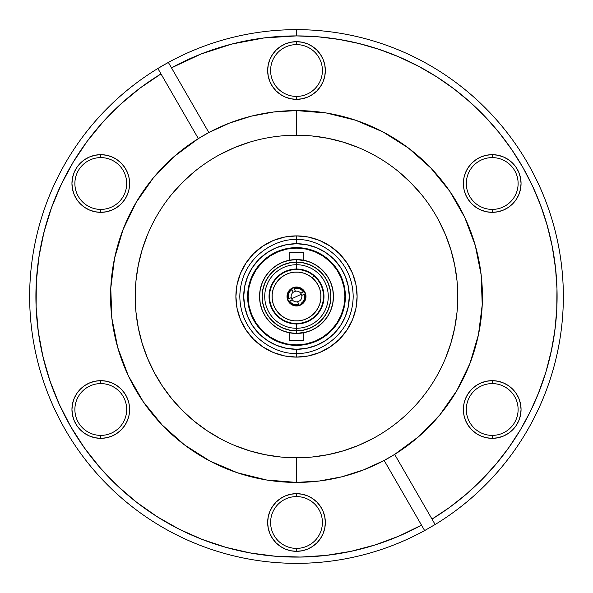 <?xml version="1.0" encoding="UTF-8"?>
<svg xmlns="http://www.w3.org/2000/svg" width="593" height="593" viewBox="0 0 593 593"><rect width="100%" height="100%" fill="white"/><g stroke="black" fill="none" stroke-linecap="round" stroke-linejoin="round"><path stroke-width="0.89" d="M296.544 243.716A52.784 52.784 0 0 0 296.5 243.716A52.784 52.784 0 0 1 349.284 296.5A52.784 52.784 0 0 1 296.5 349.284L296.5 357.105A60.605 60.605 0 0 1 235.895 296.5A60.605 60.605 0 0 1 296.5 235.895L296.5 239.809C279.918 237.526 240.58 254.538 239.809 296.5C240.58 338.462 279.918 355.474 296.5 353.191C279.918 355.474 240.58 338.462 239.809 296.5C240.58 254.538 279.918 237.526 296.5 239.809L296.5 243.716A52.784 52.784 0 0 0 270.578 342.48M348.276 286.219A52.784 52.784 0 0 0 348.269 286.182L349.284 296.5L348.269 306.796L345.267 316.699L340.389 325.824L333.822 333.822L325.824 340.389L316.699 345.267L306.796 348.269L296.5 349.284A52.784 52.784 0 0 0 349.284 296.47A52.784 52.784 0 0 1 296.5 349.284L286.204 348.269L276.301 345.267L267.176 340.389L259.178 333.822L252.611 325.824L247.733 316.699L244.731 306.796L243.716 296.5L244.731 286.204L247.733 276.301L252.611 267.176L259.178 259.178L267.176 252.611L276.301 247.733L286.204 244.731L296.5 243.716L306.796 244.731L316.699 247.733L325.824 252.611A52.784 52.784 0 0 0 325.794 252.588M296.47 349.284A52.784 52.784 0 0 0 296.5 349.284A52.784 52.784 0 0 1 243.716 296.5A52.784 52.784 0 0 1 296.5 243.716L296.5 235.895L284.677 237.059L273.306 240.513L262.832 246.11L253.648 253.648L246.11 262.832L240.513 273.306L237.059 284.677L235.895 296.5L237.059 308.323L240.513 319.694L246.11 330.168L253.648 339.352L262.832 346.89L273.306 352.487L284.677 355.941L296.5 357.105L308.323 355.941L319.694 352.487L330.168 346.89L339.352 339.352L346.89 330.168L352.494 319.694L355.941 308.323L357.105 296.5L355.941 284.677L352.494 273.306L346.89 262.832L339.352 253.648L330.168 246.11L319.694 240.513L308.323 237.059L296.5 235.895A60.605 60.605 0 0 0 253.634 339.344M253.663 339.366A60.605 60.605 0 0 0 262.818 346.875M262.847 346.898A60.605 60.605 0 0 0 296.463 357.105M306.032 344.437L296.5 345.371A48.871 48.871 0 0 1 247.629 296.5A48.871 48.871 0 0 1 296.5 247.629A48.871 48.871 0 0 0 247.629 296.5A48.871 48.871 0 0 0 296.5 345.371L306.032 344.437L315.202 341.657L323.652 337.135L331.057 331.057L337.135 323.652L341.657 315.202L344.437 306.032L345.378 296.5L344.437 286.968L341.657 277.798L337.135 269.348L331.057 261.943L323.652 255.865L315.202 251.343L306.032 248.563L296.5 247.629L286.968 248.563L277.798 251.343L269.348 255.865L261.943 261.943L255.865 269.348L251.35 277.798L248.563 286.968L247.629 296.5L248.563 306.032L251.35 315.202L255.865 323.652L261.943 331.057L269.348 337.135L277.798 341.657L286.968 344.437L296.5 345.371L286.968 344.437M492.212 157.605A25.907 25.907 0 0 0 466.313 183.504A25.907 25.907 0 0 0 492.212 209.411L492.212 212.338A28.835 28.835 0 0 1 463.378 183.504A28.835 28.835 0 0 1 492.212 154.669L492.212 157.605A25.907 25.907 0 0 0 466.313 183.504A25.907 25.907 0 0 0 492.212 209.411A25.907 25.907 0 0 1 466.313 183.504A25.907 25.907 0 0 1 492.212 157.605A25.907 25.907 0 0 1 518.119 183.504A25.907 25.907 0 0 1 492.212 209.411A25.907 25.907 0 0 1 466.313 183.504A25.907 25.907 0 0 1 492.212 157.605L492.212 154.669L486.594 155.225L481.182 156.863L476.194 159.532L471.828 163.112L468.24 167.485L465.572 172.467L463.934 177.878L463.378 183.504L463.934 189.13L465.572 194.541L468.24 199.522L471.828 203.896L476.194 207.483L481.182 210.144L486.594 211.783L492.212 212.338L497.838 211.783L503.249 210.144L508.238 207.483L512.604 203.896L516.192 199.522L518.853 194.541L520.498 189.13L521.054 183.504L520.498 177.878L518.853 172.467L516.192 167.485L512.604 163.112L508.238 159.532L503.249 156.863L497.838 155.225L492.212 154.669A28.835 28.835 0 0 1 521.054 183.504A28.835 28.835 0 0 1 492.212 212.338L492.212 209.411A25.907 25.907 0 0 0 518.119 183.504A25.907 25.907 0 0 0 492.212 157.605M492.212 383.589A25.907 25.907 0 0 0 466.313 409.496A25.907 25.907 0 0 0 492.212 435.395L492.212 438.331A28.835 28.835 0 0 1 463.378 409.496A28.835 28.835 0 0 1 492.212 380.662L492.212 383.589A25.907 25.907 0 0 0 466.313 409.496A25.907 25.907 0 0 0 492.212 435.395A25.907 25.907 0 0 1 466.313 409.496A25.907 25.907 0 0 1 492.212 383.589A25.907 25.907 0 0 1 518.119 409.496A25.907 25.907 0 0 1 492.212 435.395A25.907 25.907 0 0 1 466.313 409.496A25.907 25.907 0 0 1 492.212 383.589L492.212 380.662L486.594 381.217L481.182 382.856L476.194 385.517L471.828 389.104L468.24 393.478L465.572 398.459L463.934 403.87L463.378 409.496L463.934 415.122L465.572 420.533L468.24 425.515L471.828 429.888L476.194 433.468L481.182 436.137L486.594 437.775L492.212 438.331L497.838 437.775L503.249 436.137L508.238 433.468L512.604 429.888L516.192 425.515L518.853 420.533L520.498 415.122L521.054 409.496L520.498 403.87L518.853 398.459L516.192 393.478L512.604 389.104L508.238 385.517L503.249 382.856L497.838 381.217L492.212 380.662A28.835 28.835 0 0 1 521.054 409.496A28.835 28.835 0 0 1 492.212 438.331L492.212 435.395A25.907 25.907 0 0 0 518.119 409.496A25.907 25.907 0 0 0 492.212 383.589M296.5 496.586A25.907 25.907 0 0 0 270.601 522.492A25.907 25.907 0 0 0 296.5 548.392L296.5 551.327A28.835 28.835 0 0 1 267.665 522.492A28.835 28.835 0 0 1 296.5 493.658L296.5 496.586A25.907 25.907 0 0 0 270.601 522.492A25.907 25.907 0 0 0 296.5 548.392A25.907 25.907 0 0 1 270.601 522.492A25.907 25.907 0 0 1 296.5 496.586A25.907 25.907 0 0 1 322.407 522.492A25.907 25.907 0 0 1 296.5 548.392A25.907 25.907 0 0 1 270.601 522.492A25.907 25.907 0 0 1 296.5 496.586L296.5 493.658L290.874 494.214L285.463 495.852L280.482 498.513L276.108 502.101L272.528 506.474L269.859 511.455L268.221 516.866L267.665 522.492L268.221 528.118L269.859 533.53L272.528 538.511L276.108 542.884L280.482 546.464L285.463 549.133L290.874 550.771L296.5 551.327L302.126 550.771L307.537 549.133L312.518 546.464L316.892 542.884L320.479 538.511L323.141 533.53L324.779 528.118L325.335 522.492L324.779 516.866L323.141 511.455L320.479 506.474L316.892 502.101L312.518 498.513L307.537 495.852L302.126 494.214L296.5 493.658A28.835 28.835 0 0 1 325.335 522.492A28.835 28.835 0 0 1 296.5 551.327L296.5 548.392A25.907 25.907 0 0 0 322.407 522.492A25.907 25.907 0 0 0 296.5 496.586M100.788 438.331L100.788 435.395A25.907 25.907 0 0 0 126.687 409.496A25.907 25.907 0 0 0 100.788 383.589A25.907 25.907 0 0 0 74.881 409.496A25.907 25.907 0 0 0 100.788 435.395L100.788 438.331A28.835 28.835 0 0 1 71.953 409.496A28.835 28.835 0 0 1 100.788 380.662L100.788 383.589A25.907 25.907 0 0 1 126.687 409.496A25.907 25.907 0 0 1 100.788 435.395A25.907 25.907 0 0 1 74.881 409.496A25.907 25.907 0 0 1 100.788 383.589A25.907 25.907 0 0 1 126.687 409.496A25.907 25.907 0 0 1 100.788 435.395A25.907 25.907 0 0 0 126.687 409.496A25.907 25.907 0 0 0 100.788 383.589L100.788 380.662L95.162 381.217L89.751 382.856L84.769 385.517L80.396 389.104L76.808 393.478L74.147 398.459L72.502 403.87L71.953 409.496L72.502 415.122L74.147 420.533L76.808 425.515L80.396 429.888L84.769 433.468L89.751 436.137L95.162 437.775L100.788 438.331L106.414 437.775L111.825 436.137L116.806 433.468L121.18 429.888L124.76 425.515L127.428 420.533L129.066 415.122L129.622 409.496L129.066 403.87L127.428 398.459L124.76 393.478L121.18 389.104L116.806 385.517L111.825 382.856L106.414 381.217L100.788 380.662A28.835 28.835 0 0 1 129.622 409.496A28.835 28.835 0 0 1 100.788 438.331L95.162 437.775M100.788 157.605A25.907 25.907 0 0 0 74.881 183.504A25.907 25.907 0 0 0 100.788 209.411L100.788 212.338A28.835 28.835 0 0 1 71.953 183.504A28.835 28.835 0 0 1 100.788 154.669L100.788 157.605A25.907 25.907 0 0 1 126.687 183.504A25.907 25.907 0 0 1 100.788 209.411A25.907 25.907 0 0 1 74.881 183.504A25.907 25.907 0 0 1 100.788 157.605A25.907 25.907 0 0 1 126.687 183.504A25.907 25.907 0 0 1 100.788 209.411A25.907 25.907 0 0 0 126.687 183.504A25.907 25.907 0 0 0 100.788 157.605L100.788 154.669L95.162 155.225L89.751 156.863L84.769 159.532L80.396 163.112L76.808 167.485L74.147 172.467L72.502 177.878L71.953 183.504L72.502 189.13L74.147 194.541L76.808 199.522L80.396 203.896L84.769 207.483L89.751 210.144L95.162 211.783L100.788 212.338L106.414 211.783L111.825 210.144L116.806 207.483L121.18 203.896L124.76 199.522L127.428 194.541L129.066 189.13L129.622 183.504L129.066 177.878L127.428 172.467L124.76 167.485L121.18 163.112L116.806 159.532L111.825 156.863L106.414 155.225L100.788 154.669A28.835 28.835 0 0 1 129.622 183.504A28.835 28.835 0 0 1 100.788 212.338L100.788 209.411A25.907 25.907 0 0 0 126.687 183.504A25.907 25.907 0 0 0 100.788 157.605M296.5 44.608A25.907 25.907 0 0 0 270.601 70.508A25.907 25.907 0 0 0 296.5 96.414L296.5 99.342A28.835 28.835 0 0 1 267.665 70.508A28.835 28.835 0 0 1 296.5 41.673L296.5 44.608A25.907 25.907 0 0 0 270.601 70.508A25.907 25.907 0 0 0 296.5 96.414A25.907 25.907 0 0 1 270.601 70.508A25.907 25.907 0 0 1 296.5 44.608A25.907 25.907 0 0 1 322.407 70.508A25.907 25.907 0 0 1 296.5 96.414A25.907 25.907 0 0 1 270.601 70.508A25.907 25.907 0 0 1 296.5 44.608L296.5 41.673L290.874 42.229L285.463 43.867L280.482 46.536L276.108 50.116L272.528 54.489L269.859 59.47L268.221 64.882L267.665 70.508L268.221 76.134L269.859 81.545L272.528 86.526L276.108 90.899L280.482 94.487L285.463 97.148L290.874 98.786L296.5 99.342L302.126 98.786L307.537 97.148L312.518 94.487L316.892 90.899L320.479 86.526L323.141 81.545L324.779 76.134L325.335 70.508L324.779 64.882L323.141 59.47L320.479 54.489L316.892 50.116L312.518 46.536L307.537 43.867L302.126 42.229L296.5 41.673A28.835 28.835 0 0 1 325.335 70.508A28.835 28.835 0 0 1 296.5 99.342L296.5 96.414A25.907 25.907 0 0 0 322.407 70.508A25.907 25.907 0 0 0 296.5 44.608M250.513 553.002A260.594 260.594 0 0 0 421.512 525.153L398.852 536.154L375.228 544.915L350.871 551.357L326.002 555.419L300.859 557.057L275.678 556.264L250.691 553.039L226.133 547.413L202.228 539.445L179.212 529.208L157.286 516.792L136.664 502.315L117.533 485.919L100.076 467.751L84.458 447.982L70.819 426.797L59.293 404.396L49.982 380.98L42.978 356.778L38.337 332.013L36.114 306.922L36.329 281.727L38.968 256.665L44.015 231.982L51.428 207.906L61.131 184.653L73.035 162.445L87.023 141.49L102.967 121.988L120.727 104.109L140.126 88.038L160.992 73.91L198.344 138.606L208.84 132.55A185.913 185.913 0 0 1 296.5 110.587L296.5 135.219A161.281 161.281 0 0 1 457.781 296.5A161.281 161.281 0 0 1 296.5 457.781L296.5 482.413A185.913 185.913 0 0 0 394.656 454.394L384.16 460.45A185.913 185.913 0 0 1 117.725 347.542A185.913 185.913 0 0 1 198.344 138.606L174.223 156.456L153.283 177.952L136.079 202.539L123.047 229.573L114.538 258.355L110.772 288.124L111.847 318.115L117.725 347.542L128.266 375.636L143.195 401.669L162.111 424.966L184.527 444.913L209.863 460.998L237.459 472.791L266.591 479.996L296.5 482.413A185.913 185.913 0 0 0 394.656 454.394L418.784 436.544L439.717 415.048L456.929 390.461L469.952 363.427L478.462 334.645L482.228 304.876L481.153 274.885L475.275 245.458L464.734 217.364L449.813 191.331L430.889 168.034L408.473 148.087L383.137 132.002L355.541 120.209L326.409 113.004L296.5 110.587A185.913 185.913 0 0 0 198.344 138.606L157.864 68.492L168.36 62.428L171.488 67.847A260.594 260.594 0 0 1 296.5 35.906L296.5 29.65A266.85 266.85 0 0 0 168.36 62.428A266.85 266.85 0 0 1 553.454 224.51A266.85 266.85 0 0 1 435.143 524.509L424.64 530.572A266.85 266.85 0 0 1 39.546 368.49A266.85 266.85 0 0 1 157.864 68.492A266.85 266.85 0 0 0 296.5 563.35A266.85 266.85 0 0 0 424.64 530.572L421.512 525.153A260.594 260.594 0 0 1 70.819 426.797A260.594 260.594 0 0 1 160.992 73.91A260.594 260.594 0 0 0 102.923 122.039M439.791 414.959A185.913 185.913 0 0 0 478.44 334.748A185.913 185.913 0 0 1 439.791 414.959M478.484 334.548A185.913 185.913 0 0 0 482.22 304.987A185.913 185.913 0 0 1 478.484 334.548M482.235 304.765A185.913 185.913 0 0 0 481.168 275.004A185.913 185.913 0 0 1 482.235 304.765M481.145 274.767A185.913 185.913 0 0 0 475.312 245.591A185.913 185.913 0 0 1 481.145 274.767M475.238 245.332A185.913 185.913 0 0 0 449.865 191.413A185.913 185.913 0 0 1 475.238 245.332M449.753 191.25A185.913 185.913 0 0 0 430.97 168.115A185.913 185.913 0 0 1 449.753 191.25M430.815 167.952A185.913 185.913 0 0 0 408.57 148.154A185.913 185.913 0 0 1 430.815 167.952M408.377 148.013A185.913 185.913 0 0 0 383.211 132.046A185.913 185.913 0 0 1 408.377 148.013M383.063 131.965A185.913 185.913 0 0 0 355.644 120.246A185.913 185.913 0 0 1 383.063 131.965M355.444 120.179A185.913 185.913 0 0 0 296.596 110.587A185.913 185.913 0 0 1 355.444 120.179M296.641 457.781L296.5 457.781A161.281 161.281 0 0 1 135.219 296.5A161.281 161.281 0 0 1 296.5 135.219A161.281 161.281 0 0 0 135.219 296.5A161.281 161.281 0 0 0 296.5 457.781A161.281 161.281 0 0 1 135.219 296.5A161.281 161.281 0 0 1 296.5 135.219L296.544 135.219M153.209 178.048A185.913 185.913 0 0 0 114.56 258.251M114.523 258.452A185.913 185.913 0 0 0 110.78 288.013M110.772 288.235A185.913 185.913 0 0 0 111.832 317.996M111.862 318.226A185.913 185.913 0 0 0 117.696 347.409M117.762 347.668A185.913 185.913 0 0 0 143.143 401.602M143.239 401.743A185.913 185.913 0 0 0 162.045 424.892M162.178 425.04A185.913 185.913 0 0 0 184.445 444.854M184.616 444.98A185.913 185.913 0 0 0 209.811 460.969M209.915 461.02A185.913 185.913 0 0 0 237.378 472.762M237.541 472.821A185.913 185.913 0 0 0 296.418 482.413M325.824 252.611L333.822 259.178L340.389 267.176L345.267 276.301L348.269 286.204M421.512 525.153L384.16 460.45L363.427 469.952L341.687 476.839L319.264 481.019L296.5 482.413L296.5 457.781A161.281 161.281 0 0 0 457.781 296.5A161.281 161.281 0 0 0 296.5 135.219L296.5 110.587A185.913 185.913 0 0 1 394.656 454.394L432.008 519.09L394.656 454.394L384.16 460.45L424.64 530.572L435.143 524.509A266.85 266.85 0 0 0 296.5 29.65L296.5 35.906L317.611 36.759L338.573 39.323L359.269 43.578L379.55 49.493L399.282 57.032L418.339 66.142L436.596 76.771L453.934 88.839L470.242 102.27L485.4 116.984L499.321 132.869L511.907 149.836L523.078 167.767L532.759 186.543L540.89 206.038L547.413 226.133L552.291 246.688L555.485 267.569L556.975 288.635L556.76 309.761L554.826 330.798L551.201 351.612L545.901 372.056L538.963 392.01L530.431 411.334L520.357 429.903L508.816 447.596L495.881 464.297L481.635 479.9L466.172 494.288L449.598 507.386L432.008 519.09L435.143 524.509L432.008 519.09A260.594 260.594 0 0 0 296.5 35.906L263.989 37.945L231.989 44.015L200.99 54.037L171.488 67.847L168.36 62.428A266.85 266.85 0 0 1 296.5 29.65M296.5 110.587L273.736 111.981L251.313 116.161L229.573 123.047L208.84 132.55L171.488 67.847L208.84 132.55L198.344 138.606A185.913 185.913 0 0 1 296.5 110.587M168.145 62.547A266.85 266.85 0 0 0 158.064 68.365M280.689 457.003L265.034 454.683L249.683 450.836L234.784 445.506M220.47 438.738L206.898 430.6L194.185 421.171L182.459 410.541L171.829 398.815L162.4 386.102L154.262 372.53L147.494 358.224L142.164 343.317L138.317 327.966L135.997 312.311L135.219 296.5L135.997 280.689L138.317 265.034L142.164 249.683L147.494 234.776M171.829 194.185L182.459 182.459L194.185 171.829M220.47 154.262L234.784 147.494L249.683 142.164M312.311 135.997L327.966 138.317L343.317 142.164L358.224 147.494M398.815 171.829L410.549 182.459L421.171 194.185M438.738 220.47L445.506 234.776L450.836 249.683L454.683 265.034L457.01 280.689M457.01 312.311L454.683 327.966L450.836 343.317L445.506 358.224M372.53 438.738L358.224 445.506L343.317 450.836L327.966 454.683L312.311 457.003M298.672 557.086L311.925 556.634M324 555.641L337.232 553.892M349.092 551.735L362.145 548.688M373.679 545.404L386.414 541.09M481.153 480.382L497.038 462.918M528.089 415.975L535.079 401.335M538.014 394.382L545.812 372.352M546.034 371.618L551.705 349.218M553.113 341.887L555.448 325.75M555.685 269.459L552.179 246.125M551.438 242.5L546.561 223.161M544.189 215.504L538.815 200.619M494.94 127.584L482.791 114.279M476.891 108.437L465.297 97.964M418.895 66.438L397.584 56.305M391.284 53.755L375.325 48.115M367.163 45.668L352.123 41.91M343.651 40.205L327.566 37.767M266.924 37.589L257.851 38.79M237.215 42.74L227.519 45.201M206.542 51.925L199.174 54.764M125.983 99.439L116.369 108.185M107.615 116.969L98.898 126.606M63.881 179.042L58.314 190.776M53.555 202.228L49.16 214.466M45.535 226.326L42.348 238.92M39.894 251.076L37.952 263.929M37.693 326.965L39.538 339.848M41.888 352.012L44.979 364.651M48.493 376.518L52.807 388.815M68.692 423.046L75.304 434.276M82.086 444.609L89.765 455.157M97.511 464.764L106.206 474.533M114.834 483.332L124.441 492.212M133.877 500.121L144.299 508.031M154.469 514.983L165.603 521.833M176.403 527.77L188.189 533.515M199.463 538.355L211.805 542.943M223.457 546.65L236.192 550.022M248.141 552.565L261.187 554.692M273.299 556.056L286.493 556.901M269.348 337.135L261.943 331.057M248.563 306.032L247.629 296.5L248.563 286.968M255.865 269.348L261.943 261.943M286.968 248.563L296.5 247.629L306.032 248.563M331.035 261.913A48.871 48.871 0 0 0 323.682 255.879L331.057 261.943M296.5 247.629A48.871 48.871 0 0 1 345.378 296.5A48.871 48.871 0 0 1 296.5 345.371A48.871 48.871 0 0 0 344.437 286.982L345.378 296.5L344.437 306.032M337.135 323.652L331.057 331.057M465.572 194.526L465.12 193.37M518.868 398.489L519.438 399.993M503.205 436.151L501.537 436.782M476.194 385.517L477.647 384.612M269.859 533.53L269.481 532.551M290.874 494.214L296.5 493.658M111.825 382.856L116.806 385.517M74.147 398.459L74.525 397.592M89.751 210.144L89.017 209.826M76.793 199.507L75.963 198.181M76.808 167.485L80.396 163.112M89.788 156.849L91.063 156.359M302.126 98.786L296.5 99.342M269.859 81.545L269.519 80.685M87.045 141.468A260.594 260.594 0 0 0 84.532 448.086M157.167 516.718A260.594 260.594 0 0 0 202.428 539.526M157.864 68.492L160.992 73.91L157.864 68.492L168.36 62.428M344.429 286.945A48.871 48.871 0 0 0 337.15 269.37M337.12 269.326A48.871 48.871 0 0 0 331.087 261.965M323.63 255.85A48.871 48.871 0 0 0 306.07 248.571M306.003 248.556A48.871 48.871 0 0 0 296.53 247.629M296.5 235.895A60.605 60.605 0 0 1 357.105 296.5A60.605 60.605 0 0 1 296.5 357.105A60.605 60.605 0 0 0 339.344 339.366M339.366 339.344A60.605 60.605 0 0 0 346.883 330.182M346.898 330.153A60.605 60.605 0 0 0 357.105 296.537M357.105 296.463A60.605 60.605 0 0 0 352.501 273.336M352.479 273.277A60.605 60.605 0 0 0 346.92 262.869M346.868 262.795A60.605 60.605 0 0 0 339.389 253.685M339.315 253.611A60.605 60.605 0 0 0 330.212 246.139M330.131 246.08A60.605 60.605 0 0 0 319.731 240.528M319.657 240.491A60.605 60.605 0 0 0 308.345 237.067M308.308 237.059A60.605 60.605 0 0 0 296.552 235.895M296.5 243.716A52.784 52.784 0 0 0 286.211 348.269M296.5 357.105L296.5 353.191C313.082 355.474 352.42 338.462 353.191 296.5C352.42 254.538 313.082 237.526 296.5 239.809C313.082 237.526 352.42 254.538 353.191 296.5C352.42 338.462 313.082 355.474 296.5 353.191L296.5 349.284M289.184 302.378A9.384 9.384 0 0 0 290.466 303.683A9.384 9.384 0 0 1 289.31 290.466A9.384 9.384 0 0 1 302.534 289.31A9.384 9.384 0 0 0 290.629 289.176M290.622 289.184A9.384 9.384 0 0 0 289.176 302.371M312.207 277.783L313.845 275.834A26.981 26.981 0 0 1 317.166 313.845A26.981 26.981 0 0 1 279.155 317.166A26.981 26.981 0 0 0 317.166 313.845A26.981 26.981 0 0 0 313.845 275.834L312.4 277.554M289.184 302.371L288.176 300.829L290.466 303.69L293.676 305.447L291.986 304.728A9.384 9.384 0 0 0 302.371 303.824M287.553 293.676L288.272 291.986L287.153 297.315L288.176 300.829M290.629 289.184L292.171 288.176L288.272 291.986M299.324 287.553L301.014 288.272L295.685 287.153L292.171 288.176M303.816 290.629L304.824 292.171L301.014 288.272M305.447 299.324L304.728 301.014L305.832 297.523L304.824 292.171M302.371 303.816L300.836 304.824L304.728 301.014A9.384 9.384 0 0 0 303.824 290.629M293.676 305.447L297.315 305.847L300.836 304.824M313.845 275.834A26.981 26.981 0 0 0 275.834 279.155A26.981 26.981 0 0 0 279.155 317.166A26.981 26.981 0 0 1 275.834 279.155A26.981 26.981 0 0 1 313.845 275.834M303.816 290.622A9.384 9.384 0 0 0 302.541 289.317A9.384 9.384 0 0 1 303.69 302.534A9.384 9.384 0 0 1 290.466 303.69A9.384 9.384 0 0 0 291.978 304.72M302.378 303.816A9.384 9.384 0 0 0 304.728 301.022M323.385 256.272L330.716 262.284L336.735 269.622L330.716 262.284L336.735 269.622L330.716 262.284L323.385 256.272L315.016 251.795L305.944 249.045L296.5 248.119L287.064 249.045L277.984 251.795L269.622 256.272L262.291 262.284L269.622 256.272M336.735 323.378L330.716 330.716L336.735 323.378L330.716 330.716L336.735 323.378L341.205 315.016L343.955 305.936L344.889 296.5L343.955 287.064L341.205 277.984L336.735 269.622M269.622 336.728L262.291 330.716L256.272 323.378L262.291 330.716L256.272 323.378L262.291 330.716L269.622 336.728L262.291 330.716L269.622 336.728L277.984 341.205L287.064 343.955L296.5 344.881A48.381 48.381 0 0 1 248.119 296.5A48.381 48.381 0 0 1 296.5 248.119A48.381 48.381 0 0 1 344.889 296.5A48.381 48.381 0 0 1 296.5 344.881L305.944 343.955L315.016 341.205L323.385 336.728L330.716 330.716L323.385 336.728M256.272 269.622L262.291 262.284L256.272 269.622L262.291 262.284L256.272 269.622L251.803 277.984L249.045 287.064L248.119 296.5L249.045 305.936L251.803 315.016L256.272 323.378M302.541 303.809L299.28 305.565L295.603 305.936A9.481 9.481 0 0 1 287.064 295.603A9.481 9.481 0 0 1 297.404 287.064L300.947 288.124L303.809 290.459L305.936 295.544L305.58 299.22L303.846 302.489L300.999 304.846L297.456 305.936L293.78 305.58L289.191 302.541L287.435 299.28L287.064 295.603L288.124 292.06L290.466 289.191L293.72 287.435L297.404 287.064L300.947 288.124M298.82 272.172A24.439 24.439 0 0 1 320.828 298.82A24.439 24.439 0 0 1 294.18 320.828L298.976 320.813L303.668 319.864L308.086 318.018L312.059 315.343L315.439 311.94L318.085 307.952L319.909 303.52L320.828 298.82L320.813 294.032L319.864 289.332L318.018 284.914L315.343 280.941L311.948 277.561L307.952 274.915L303.52 273.091L298.82 272.172L294.032 272.187L289.332 273.136L284.914 274.982L280.941 277.657L277.561 281.06L274.915 285.048L273.091 289.48L272.172 294.18L272.187 298.968L273.136 303.668L274.989 308.086L277.657 312.059L281.06 315.439L285.048 318.085L289.48 319.909L294.18 320.828A24.439 24.439 0 0 1 272.172 294.18A24.439 24.439 0 0 1 298.82 272.172M308.086 318.018L312.059 315.343L315.439 311.94M318.018 284.914L315.343 280.941L311.948 277.561M284.914 274.982L280.941 277.657L277.561 281.06M274.989 308.086L277.657 312.059L281.06 315.439M303.809 290.459L305.936 295.544L304.876 300.94M290.466 289.191L293.72 287.435L297.404 287.064A9.481 9.481 0 0 1 305.936 297.397A9.481 9.481 0 0 1 295.603 305.936L292.06 304.876M289.191 302.541L287.071 297.456L288.124 292.06M303.831 260.283L303.831 252.218L289.169 252.218L289.169 260.283L289.169 252.218L303.831 252.218L303.831 260.283M303.831 340.782L303.831 332.717L303.831 340.782L289.169 340.782L303.831 340.782M289.169 332.717L289.169 340.782L289.169 332.717M296.5 262.188L296.5 264.73A31.77 31.77 0 0 1 328.27 296.5A31.77 31.77 0 0 1 296.5 328.27A31.77 31.77 0 0 1 264.73 296.5A31.77 31.77 0 0 1 296.5 264.73L296.5 269.037A27.463 27.463 0 0 0 269.037 296.5A27.463 27.463 0 0 0 296.5 323.963A27.463 27.463 0 0 1 269.037 296.5A27.463 27.463 0 0 1 296.5 269.037A27.463 27.463 0 0 1 323.971 296.5A27.463 27.463 0 0 1 296.5 323.963L296.5 328.27L296.5 323.963A27.463 27.463 0 0 0 323.971 296.5A27.463 27.463 0 0 0 296.5 269.037L296.5 264.73A31.77 31.77 0 0 1 328.27 296.5A31.77 31.77 0 0 1 296.5 328.27L296.5 330.812A34.312 34.312 0 0 0 330.812 296.5A34.312 34.312 0 0 0 296.5 262.188A34.312 34.312 0 0 0 262.195 296.5A34.312 34.312 0 0 0 296.5 330.812L296.5 328.27A31.77 31.77 0 0 1 264.73 296.5A31.77 31.77 0 0 1 296.5 264.73L296.5 262.188L303.193 262.847L309.628 264.804L315.565 267.969L320.761 272.239L325.031 277.442L328.196 283.372L330.153 289.807L330.812 296.5L330.153 303.193L328.196 309.628L325.031 315.558L320.761 320.761L315.565 325.031L309.628 328.196L303.193 330.153L296.5 330.812L289.807 330.153L283.372 328.196L277.442 325.031L272.239 320.761L267.977 315.558L264.804 309.628L262.847 303.193L262.195 296.5L262.847 289.807L264.804 283.372L267.977 277.442L272.239 272.239L277.442 267.969L283.372 264.804L289.807 262.847L296.5 262.188L296.5 261.016M288.22 332.51L296.5 333.451A36.951 36.951 0 0 1 259.556 296.5A36.951 36.951 0 0 1 296.5 259.549A36.951 36.951 0 0 0 259.556 296.5A36.951 36.951 0 0 0 296.5 333.451L296.5 330.909A34.409 34.409 0 0 1 262.091 296.5A34.409 34.409 0 0 1 296.5 262.091L296.5 259.549L288.213 260.49M286.197 331.984L288.213 332.51M288.22 260.49L286.197 261.016M306.803 261.016L296.5 259.549A36.951 36.951 0 0 1 333.451 296.5A36.951 36.951 0 0 1 296.5 333.451L306.803 331.984M303.712 260.26L310.643 262.365L317.025 265.775L322.629 270.371L327.225 275.975L330.635 282.357L332.74 289.295L333.451 296.5L332.74 303.705L330.635 310.643L327.225 317.025L322.629 322.629L317.025 327.225L310.643 330.635L303.712 332.74M289.295 332.74L282.364 330.635L275.975 327.225L270.371 322.629L265.783 317.025L262.365 310.643L260.26 303.705L259.556 296.5L260.26 289.295L262.365 282.357L265.783 275.975L270.371 270.371L275.975 265.775L282.364 262.365L289.295 260.26M296.5 262.091L289.792 262.751L283.335 264.715L277.383 267.895L272.172 272.172L267.895 277.383L264.715 283.335L262.758 289.784L262.091 296.5L262.758 303.216L264.715 309.665L267.895 315.617L272.172 320.828L277.383 325.105L283.335 328.285L289.792 330.249L296.5 330.909L303.216 330.249L309.665 328.285L315.617 325.105L320.828 320.828L325.112 315.617L328.292 309.665L330.249 303.216L330.909 296.5L330.249 289.784L328.292 283.335L325.112 277.383L320.828 272.172L315.617 267.895L309.665 264.715L303.216 262.751L296.5 262.091A34.409 34.409 0 0 1 330.909 296.5A34.409 34.409 0 0 1 296.5 330.909L296.5 333.451A36.951 36.951 0 0 0 333.451 296.5A36.951 36.951 0 0 0 296.5 259.549L296.5 262.091M291.089 333.051L296.5 333.451L301.904 333.051M301.919 259.949L296.5 259.549L291.096 259.949M296.5 296.5L301.37 294.224L301.763 295.388A5.374 5.374 0 0 1 299.828 300.725L297.612 301.763A5.374 5.374 0 0 1 292.275 299.828L291.63 298.776L296.5 296.5L291.63 298.776L291.245 297.612A5.374 5.374 0 0 1 293.179 292.275A5.374 5.374 0 0 0 291.245 297.612L287.738 299.25A9.191 9.191 0 0 1 304.231 291.534A9.191 9.191 0 0 1 305.269 293.75L305.684 296.7L305.136 299.628L303.683 302.23L301.466 304.231L301.088 303.423L303.03 301.637L304.313 299.332L304.809 296.737L304.461 294.121L305.269 293.75A9.191 9.191 0 0 1 299.25 305.269L296.3 305.684L293.372 305.136L290.77 303.683L288.769 301.466L289.577 301.088L291.363 303.03L293.668 304.313L296.263 304.802L298.879 304.461L299.25 305.269A9.191 9.191 0 0 1 287.738 299.25L287.316 296.3L287.864 293.372L289.317 290.77L291.534 288.769L291.912 289.577L289.97 291.363L288.687 293.668L288.198 296.263L288.539 298.879A8.309 8.309 0 0 1 291.912 289.577L293.179 292.275L295.388 291.237A5.374 5.374 0 0 1 300.725 293.172A5.374 5.374 0 0 0 295.388 291.237L293.75 287.731L296.7 287.316L299.635 287.864L302.237 289.317L304.231 291.534L303.423 291.912L301.637 289.97L299.332 288.687L296.737 288.198L294.128 288.539A8.309 8.309 0 0 1 303.423 291.912L300.725 293.172L301.37 294.224L296.5 296.5M289.095 301.941L288.176 300.392A9.191 9.191 0 0 1 287.738 299.25L291.245 297.612A5.374 5.374 0 0 0 292.275 299.828L289.577 301.088L292.275 299.828A5.374 5.374 0 0 0 297.612 301.763L298.879 304.461A8.309 8.309 0 0 1 289.577 301.088L288.769 301.466A9.191 9.191 0 0 0 288.776 301.474M301.466 304.231A9.191 9.191 0 0 1 299.25 305.269A9.191 9.191 0 0 0 299.25 305.269L297.612 301.763L299.828 300.725A5.374 5.374 0 0 0 301.763 295.388L304.461 294.121A8.309 8.309 0 0 1 301.088 303.423L301.466 304.231A9.191 9.191 0 0 0 301.474 304.224M303.905 291.059L304.824 292.608A9.191 9.191 0 0 1 305.269 293.75A9.191 9.191 0 0 0 305.269 293.75L301.763 295.388A5.374 5.374 0 0 0 300.725 293.172L304.231 291.534A9.191 9.191 0 0 1 304.824 292.608L305.425 294.306M305.691 296.493L305.677 297.004M303.868 301.993L303.549 302.393M301.941 303.905L298.694 305.425M296.507 305.691L295.996 305.677M291.007 303.868L290.607 303.549M288.769 301.466A9.191 9.191 0 0 1 288.176 300.392L287.575 298.694M287.316 296.507L287.323 295.996M289.132 291.007L289.451 290.607M291.059 289.095L294.306 287.575M296.493 287.308L297.004 287.323M301.993 289.132L302.393 289.451M293.75 287.731L295.388 291.237L293.179 292.275L291.534 288.769A9.191 9.191 0 0 1 293.75 287.731"/></g></svg>

